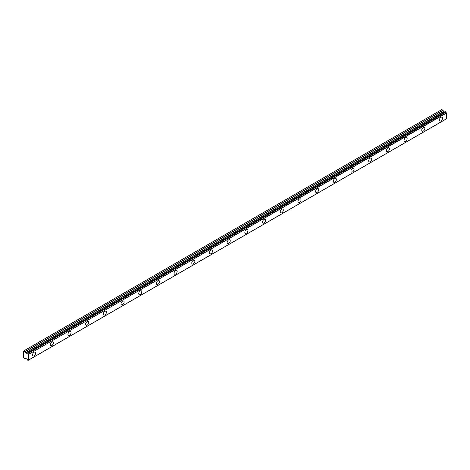 <?xml version="1.0" encoding="UTF-8"?>
<svg xmlns="http://www.w3.org/2000/svg" width="470" height="470" viewBox="0 0 470 470"><rect width="100%" height="100%" fill="white"/><g stroke="black" fill="none" stroke-linecap="round" stroke-linejoin="round"><path stroke-width="0.7" d="M440.972 120.89A2.191 1.263 120 0 0 442.399 118.957A2.191 1.263 120 0 0 442.064 117.206A2.191 1.263 120 0 0 440.972 117.312A2.191 1.263 120 0 0 439.544 119.245A2.191 1.263 120 0 0 439.879 120.996A2.191 1.263 120 0 0 440.972 120.89M34.116 355.784A2.191 1.263 120 0 0 35.544 353.857A2.191 1.263 120 0 0 35.209 352.101A2.191 1.263 120 0 0 34.116 352.212A2.191 1.263 120 0 0 32.683 354.139A2.191 1.263 120 0 0 33.018 355.896A2.191 1.263 120 0 0 34.116 355.784M51.806 345.573A2.191 1.263 120 0 0 53.233 343.646A2.191 1.263 120 0 0 52.899 341.89A2.191 1.263 120 0 0 51.806 342.001A2.191 1.263 120 0 0 50.372 343.928A2.191 1.263 120 0 0 50.707 345.679A2.191 1.263 120 0 0 51.806 345.573M69.495 335.363A2.191 1.263 120 0 0 70.923 333.43A2.191 1.263 120 0 0 70.588 331.679A2.191 1.263 120 0 0 69.495 331.785A2.191 1.263 120 0 0 68.062 333.718A2.191 1.263 120 0 0 68.397 335.468A2.191 1.263 120 0 0 69.495 335.363M87.185 325.146A2.191 1.263 120 0 0 88.613 323.219A2.191 1.263 120 0 0 88.278 321.462A2.191 1.263 120 0 0 87.185 321.574A2.191 1.263 120 0 0 85.752 323.501A2.191 1.263 120 0 0 86.086 325.258A2.191 1.263 120 0 0 87.185 325.146M104.869 314.935A2.191 1.263 120 0 0 106.302 313.008A2.191 1.263 120 0 0 105.967 311.252A2.191 1.263 120 0 0 104.869 311.357A2.191 1.263 120 0 0 103.441 313.29A2.191 1.263 120 0 0 103.776 315.041A2.191 1.263 120 0 0 104.869 314.935M122.558 304.719A2.191 1.263 120 0 0 123.992 302.792A2.191 1.263 120 0 0 123.657 301.041A2.191 1.263 120 0 0 122.558 301.147A2.191 1.263 120 0 0 121.131 303.074A2.191 1.263 120 0 0 121.466 304.83A2.191 1.263 120 0 0 122.558 304.719M140.248 294.508A2.191 1.263 120 0 0 141.681 292.581A2.191 1.263 120 0 0 141.347 290.824A2.191 1.263 120 0 0 140.248 290.936A2.191 1.263 120 0 0 138.82 292.863A2.191 1.263 120 0 0 139.155 294.62A2.191 1.263 120 0 0 140.248 294.508M157.938 284.297A2.191 1.263 120 0 0 159.371 282.364A2.191 1.263 120 0 0 159.036 280.613A2.191 1.263 120 0 0 157.938 280.719A2.191 1.263 120 0 0 156.51 282.652A2.191 1.263 120 0 0 156.845 284.403A2.191 1.263 120 0 0 157.938 284.297M175.627 274.08A2.191 1.263 120 0 0 177.061 272.154A2.191 1.263 120 0 0 176.726 270.397A2.191 1.263 120 0 0 175.627 270.509A2.191 1.263 120 0 0 174.2 272.436A2.191 1.263 120 0 0 174.535 274.192A2.191 1.263 120 0 0 175.627 274.08M193.317 263.87A2.191 1.263 120 0 0 194.75 261.943A2.191 1.263 120 0 0 194.416 260.186A2.191 1.263 120 0 0 193.317 260.298A2.191 1.263 120 0 0 191.889 262.225A2.191 1.263 120 0 0 192.224 263.976A2.191 1.263 120 0 0 193.317 263.87M211.007 253.659A2.191 1.263 120 0 0 212.44 251.726A2.191 1.263 120 0 0 212.105 249.975A2.191 1.263 120 0 0 211.007 250.081A2.191 1.263 120 0 0 209.579 252.014A2.191 1.263 120 0 0 209.914 253.765A2.191 1.263 120 0 0 211.007 253.659M228.696 243.442A2.191 1.263 120 0 0 230.13 241.515A2.191 1.263 120 0 0 229.795 239.759A2.191 1.263 120 0 0 228.696 239.87A2.191 1.263 120 0 0 227.268 241.797A2.191 1.263 120 0 0 227.603 243.554A2.191 1.263 120 0 0 228.696 243.442M246.386 233.232A2.191 1.263 120 0 0 247.819 231.305A2.191 1.263 120 0 0 247.484 229.548A2.191 1.263 120 0 0 246.386 229.654A2.191 1.263 120 0 0 244.958 231.587A2.191 1.263 120 0 0 245.293 233.337A2.191 1.263 120 0 0 246.386 233.232M264.075 223.021A2.191 1.263 120 0 0 265.509 221.088A2.191 1.263 120 0 0 265.174 219.337A2.191 1.263 120 0 0 264.075 219.443A2.191 1.263 120 0 0 262.648 221.37A2.191 1.263 120 0 0 262.983 223.127A2.191 1.263 120 0 0 264.075 223.021M281.765 212.804A2.191 1.263 120 0 0 283.199 210.877A2.191 1.263 120 0 0 282.864 209.121A2.191 1.263 120 0 0 281.765 209.232A2.191 1.263 120 0 0 280.337 211.159A2.191 1.263 120 0 0 280.672 212.916A2.191 1.263 120 0 0 281.765 212.804M299.455 202.594A2.191 1.263 120 0 0 300.888 200.661A2.191 1.263 120 0 0 300.553 198.91A2.191 1.263 120 0 0 299.455 199.016A2.191 1.263 120 0 0 298.027 200.949A2.191 1.263 120 0 0 298.362 202.699A2.191 1.263 120 0 0 299.455 202.594M317.144 192.377A2.191 1.263 120 0 0 318.578 190.45A2.191 1.263 120 0 0 318.243 188.699A2.191 1.263 120 0 0 317.144 188.805A2.191 1.263 120 0 0 315.717 190.732A2.191 1.263 120 0 0 316.052 192.488A2.191 1.263 120 0 0 317.144 192.377M334.834 182.166A2.191 1.263 120 0 0 336.267 180.239A2.191 1.263 120 0 0 335.927 178.483A2.191 1.263 120 0 0 334.834 178.594A2.191 1.263 120 0 0 333.406 180.521A2.191 1.263 120 0 0 333.741 182.272A2.191 1.263 120 0 0 334.834 182.166M352.524 171.955A2.191 1.263 120 0 0 353.957 170.022A2.191 1.263 120 0 0 353.616 168.272A2.191 1.263 120 0 0 352.524 168.378A2.191 1.263 120 0 0 351.096 170.31A2.191 1.263 120 0 0 351.431 172.061A2.191 1.263 120 0 0 352.524 171.955M370.213 161.739A2.191 1.263 120 0 0 371.647 159.812A2.191 1.263 120 0 0 371.306 158.055A2.191 1.263 120 0 0 370.213 158.167A2.191 1.263 120 0 0 368.786 160.094A2.191 1.263 120 0 0 369.12 161.85A2.191 1.263 120 0 0 370.213 161.739M387.903 151.528A2.191 1.263 120 0 0 389.336 149.601A2.191 1.263 120 0 0 388.995 147.844A2.191 1.263 120 0 0 387.903 147.95A2.191 1.263 120 0 0 386.475 149.883A2.191 1.263 120 0 0 386.81 151.634A2.191 1.263 120 0 0 387.903 151.528M405.592 141.317A2.191 1.263 120 0 0 407.026 139.384A2.191 1.263 120 0 0 406.685 137.634A2.191 1.263 120 0 0 405.592 137.739A2.191 1.263 120 0 0 404.165 139.666A2.191 1.263 120 0 0 404.5 141.423A2.191 1.263 120 0 0 405.592 141.317M423.282 131.101A2.191 1.263 120 0 0 424.71 129.174A2.191 1.263 120 0 0 424.375 127.417A2.191 1.263 120 0 0 423.282 127.529A2.191 1.263 120 0 0 421.854 129.456A2.191 1.263 120 0 0 422.189 131.212A2.191 1.263 120 0 0 423.282 131.101M28.065 360.361A0.77 0.441 60 0 1 28.212 360.12A0.77 0.441 60 0 1 28.494 360.108L27.953 360.402L27.448 360.002A0.764 0.441 60 0 0 26.966 359.215L25.821 358.352L24.986 358.686L23.5 357.447L23.5 351.061L25.092 351.654L443.004 110.374L441.747 109.592L23.829 350.873M446.5 118.757L28.588 360.038L446.471 118.828L446.412 112.888A0.77 0.441 60 0 1 445.977 112.136L445.396 111.737L27.448 353.064A0.764 0.441 60 0 1 27.301 353.305A0.764 0.441 60 0 1 26.966 353.293L444.879 112.013A0.764 0.441 60 0 1 444.879 112.013L26.902 353.287L25.821 352.835L25.092 351.654M443.004 110.374L443.733 111.555L444.708 112.066M445.942 119.133L28.035 360.408M445.396 111.737L27.536 353.011M446.471 118.828L28.553 360.108L28.588 354.345L446.5 113.064M446.412 112.888L28.588 354.345M28.494 354.169A0.77 0.441 60 0 1 28.065 353.416L445.977 112.136M445.871 111.972L28.065 353.416M27.953 353.252L27.56 353.023L445.472 111.742M444.814 112.007L26.966 353.293M25.092 358.698L25.709 358.34L25.092 358.698M442.899 110.256L24.986 351.537M443.627 111.437L25.709 352.717M25.821 352.835L443.733 111.555M444.602 112.054L26.684 353.334"/></g></svg>
